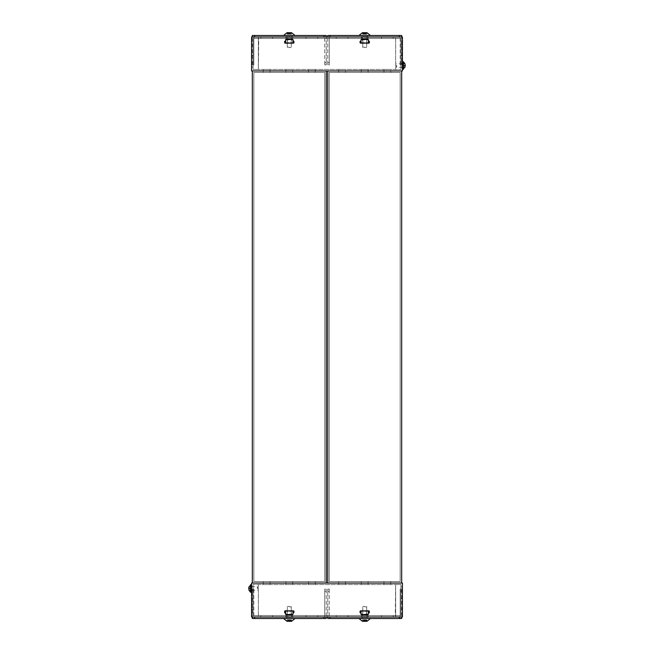 <?xml version="1.0" encoding="UTF-8"?>
<svg xmlns="http://www.w3.org/2000/svg" width="654" height="654" viewBox="0 0 654 654"><rect width="100%" height="100%" fill="white"/><g stroke="black" fill="none" stroke-linecap="round" stroke-linejoin="round"><path stroke-width="0.49" stroke-dasharray="3.27 2.45" d="M286.648 35.488L291.929 35.488L286.648 35.488L291.929 35.488L286.648 35.488L286.648 37L291.929 37L286.648 37L286.648 35.488M323.983 35.488L323.983 37L252.33 37L252.33 62.645L252.33 35.488L326.248 35.488L326.248 62.645L326.248 37L323.983 37L326.248 37M286.648 37L291.929 37L286.648 37M326.248 64.91L326.248 62.645L326.248 64.91L324.736 64.91L326.248 64.91M252.33 37L254.594 37L254.594 35.488M252.33 62.645L252.33 64.91L252.33 62.645L253.842 62.645L253.842 64.91L252.33 64.91L253.842 64.91L253.842 62.645L252.33 62.645M254.594 37L323.983 37M324.736 62.645L326.248 62.645L324.736 62.645L324.736 64.91L324.736 37L324.736 62.645M253.842 37L253.842 62.645L253.842 37M338.69 70.943L345.476 70.943L338.69 70.943L345.476 70.943L345.476 69.43L345.476 70.943L338.69 70.943L338.69 69.43L338.69 70.943L345.476 70.943L338.69 70.943L338.69 72.447L345.476 72.447L345.476 70.943L345.476 72.447L338.69 72.447L338.69 70.943L338.69 72.447L345.476 72.447L338.69 72.447L338.69 70.943L345.476 70.943L338.69 70.943L338.69 69.43L345.476 69.43L338.69 69.43L345.476 69.43L345.476 72.447L345.476 69.43L338.69 69.43L338.69 70.943M315.31 70.943L308.524 70.943L315.31 70.943L315.31 69.43L308.524 69.43L308.524 70.943L315.31 70.943L308.524 70.943L308.524 69.43L308.524 70.943L315.31 70.943L308.524 70.943L308.524 72.447L315.31 72.447L315.31 70.943L315.31 72.447L308.524 72.447L308.524 70.943L308.524 72.447L315.31 72.447L308.524 72.447L308.524 70.943L315.31 70.943L308.524 70.943L308.524 69.43L315.31 69.43L315.31 70.943M270.053 70.943L263.268 70.943L270.053 70.943L270.053 69.43L263.268 69.43L263.268 70.943L270.053 70.943L263.268 70.943L263.268 69.43L263.268 70.943L270.053 70.943L263.268 70.943L263.268 72.447L270.053 72.447L270.053 70.943L270.053 72.447L263.268 72.447L263.268 70.943L263.268 72.447L270.053 72.447L263.268 72.447L263.268 70.943L270.053 70.943L263.268 70.943L263.268 69.43L270.053 69.43L270.053 70.943M285.896 70.943L292.681 70.943L285.896 70.943L285.896 69.43L292.681 69.43L292.681 70.943L285.896 70.943L292.681 70.943L292.681 69.43L292.681 70.943L285.896 70.943L292.681 70.943L292.681 72.447L292.681 70.943L285.896 70.943L285.896 72.447L292.681 72.447L285.896 72.447L285.896 70.943L285.896 72.447L292.681 72.447L285.896 72.447L285.896 70.943L292.681 70.943L292.681 72.447L292.681 69.43L285.896 69.43L285.896 70.943M383.947 70.943L390.732 70.943L383.947 70.943L390.732 70.943L390.732 69.43L390.732 70.943L383.947 70.943L383.947 69.43L383.947 70.943L390.732 70.943L383.947 70.943L383.947 72.447L390.732 72.447L390.732 70.943L390.732 72.447L383.947 72.447L383.947 70.943L383.947 72.447L390.732 72.447L383.947 72.447L383.947 70.943L390.732 70.943L383.947 70.943L383.947 69.43L390.732 69.43L383.947 69.43L390.732 69.43L390.732 72.447L390.732 69.43L383.947 69.43L383.947 70.943M368.104 70.943L361.319 70.943L368.104 70.943L361.319 70.943L361.319 69.43L361.319 70.943L368.104 70.943L368.104 69.43L368.104 70.943L361.319 70.943L368.104 70.943L368.104 72.447L368.104 70.943L361.319 70.943L361.319 72.447L368.104 72.447L361.319 72.447L361.319 70.943L361.319 72.447L368.104 72.447L361.319 72.447L361.319 70.943L368.104 70.943L368.104 69.43L361.319 69.43L368.104 69.43L361.319 69.43L361.319 70.943L361.319 69.43L368.104 69.43L368.104 70.943M402.423 70.943L251.577 70.943L402.423 70.943L251.577 70.943L251.577 37L251.577 70.943L251.577 37L402.423 37L402.423 70.943M251.577 55.476L251.577 44.922L251.577 55.476L251.577 44.922L251.577 55.476L253.082 55.476L253.082 44.922L253.082 55.476L253.082 44.922L253.082 55.476L251.577 55.476M251.577 67.109L251.577 63.904L251.577 67.109L251.577 63.904L251.577 67.109L253.082 67.109L253.082 63.904L253.082 67.109L253.082 63.904L253.082 67.109L251.577 67.109M395.637 38.504L253.082 38.504L258.363 38.504L258.363 69.43L400.918 69.43L253.082 69.43L258.363 69.43L258.363 38.512L258.363 69.43L253.082 69.43L253.082 38.504L253.082 69.43L395.637 69.43L395.637 38.512L395.637 69.43L258.363 69.43L258.363 37L395.637 37L258.363 37L258.363 38.512L395.637 38.512L395.637 69.43L400.918 69.43L400.918 38.504L400.918 69.43L395.637 69.43L395.637 37L258.363 37L395.637 37L395.261 38.512L400.918 38.504L253.082 38.504L395.637 38.504L395.637 69.43L395.637 38.512L258.739 38.504L258.363 69.43L258.363 37L258.739 38.512L395.637 38.512M402.423 44.922L402.423 55.476L402.423 44.922L402.423 55.476L402.423 44.922L400.918 44.922L400.918 55.476L400.918 44.922L400.918 55.476L400.918 44.922L402.423 44.922M402.423 63.904L402.423 67.109L402.423 63.904L402.423 67.109L402.423 63.904L400.918 63.904L400.918 67.109L400.918 63.904L400.918 67.109L400.918 63.904L402.423 63.904M311.917 38.504L306.072 38.504L311.917 38.504M285.896 38.504L292.681 38.504L285.896 38.504L285.896 43.033L285.144 43.033L292.681 43.033L285.896 43.409L285.896 38.888L285.896 43.409L285.144 43.409L292.681 43.409L293.433 43.033L292.681 42.657L292.681 43.409L293.433 43.409L285.896 43.409L285.896 39.265L292.681 39.265L292.681 37L285.896 37L292.681 37L292.681 42.657L292.681 39.265L285.896 39.265L285.896 37L285.896 38.888L292.681 38.504L292.681 36.624L292.681 37.376L292.681 36.624L285.896 36.624L285.896 39.265L292.681 39.265L285.896 39.265L285.896 43.409L284.76 42.657L292.681 43.409L292.681 42.657L292.681 43.409L285.896 43.033L285.896 38.888L292.681 38.888L292.681 42.657L292.681 38.504L285.896 38.888L292.681 38.888L285.896 38.888L285.896 43.409L285.144 43.409A0.752 0.752 0 0 1 284.384 42.657A0.752 0.752 0 0 0 285.144 43.409A0.752 0.752 0 0 1 284.384 42.657A0.752 0.752 0 0 0 285.144 43.409L292.681 43.409L293.818 42.657L292.681 42.657L292.681 43.409L293.433 43.409A0.752 0.752 0 0 0 294.194 42.657A0.752 0.752 0 0 1 293.433 43.409A0.752 0.752 0 0 0 294.194 42.657A0.752 0.752 0 0 1 293.433 43.409L285.896 43.409L285.896 39.265L292.681 39.265L292.681 38.504L285.896 38.504L285.896 37L292.681 36.624L285.896 36.624L292.681 37L292.681 42.657L292.681 39.265L285.896 39.265L285.896 38.504L292.681 38.504L292.681 37L285.896 37L292.681 37L285.896 37L285.896 38.504L292.681 38.504L292.681 43.409L292.681 38.504L285.896 38.504L292.681 38.504L285.896 38.504L292.681 38.504L285.896 38.504L285.896 36.624L292.681 36.624L292.681 37.376L292.681 36.624L285.896 36.624L292.681 36.624L285.896 36.624L285.896 37.376L292.681 37.376L292.681 38.504L285.896 38.504M266.66 38.504L272.505 38.504L266.66 38.504M342.083 38.504L347.928 38.504L342.083 38.504M368.104 38.504L361.319 38.504L368.104 38.504L368.104 37L361.319 37L368.104 37L368.104 39.265L368.104 36.624L368.104 37.376L368.104 36.624L361.319 36.624L361.319 43.033L360.567 43.033L368.104 43.033L361.319 43.409L361.319 38.888L361.319 43.409L360.567 43.409L368.104 43.409L368.856 43.033L368.104 42.657L368.104 43.409L368.856 43.409L361.319 43.409L361.319 39.265L368.104 39.265L368.104 42.657L368.104 39.265L361.319 39.265L361.319 36.624L361.319 38.888L368.104 38.504L368.104 43.409L368.104 38.504L361.319 38.504L361.319 37L361.319 39.265L368.104 39.265L361.319 39.265L361.319 43.409L360.567 43.033L368.104 43.409L361.319 43.409L361.319 38.888L368.104 38.888L361.319 38.888L368.104 38.888L361.319 38.888L361.319 43.409L360.567 43.409A0.752 0.752 0 0 1 359.806 42.657A0.752 0.752 0 0 0 360.567 43.409A0.752 0.752 0 0 1 359.806 42.657A0.752 0.752 0 0 0 360.567 43.409L368.104 43.409L369.24 42.657L368.104 42.657L368.104 43.409L368.856 43.409A0.752 0.752 0 0 0 369.616 42.657A0.752 0.752 0 0 1 368.856 43.409A0.752 0.752 0 0 0 369.616 42.657A0.752 0.752 0 0 1 368.856 43.409L361.319 43.409L361.319 39.265L368.104 39.265L368.104 42.657L368.104 39.265L361.319 39.265L361.319 37L368.104 36.624L361.319 36.624L368.104 37L368.104 38.504L368.104 37L361.319 37L368.104 37L361.319 37L361.319 38.888L368.104 38.504L368.104 43.409L368.104 38.504L361.319 38.504L368.104 38.504L361.319 38.504L368.104 38.504L361.319 38.504L368.104 38.504L361.319 38.504L361.319 36.624L368.104 36.624L368.104 37.376L368.104 36.624L361.319 36.624L368.104 36.624L361.319 36.624L361.319 37.376L368.104 37.376L368.104 38.504L368.104 37L361.319 37L368.104 37L368.104 38.504M387.34 38.504L393.185 38.504L387.34 38.504M311.917 37L306.072 37L311.917 37M266.66 37L272.505 37L266.66 37M342.083 37L347.928 37L342.083 37M387.34 37L393.185 37L387.34 37M364.711 36.845L366.976 36.845L364.711 36.845M364.711 47.178L362.447 47.178L364.711 47.178M364.711 35.488C357.035 35.488 372.265 35.488 364.711 35.488L369.992 35.488L364.711 35.488C357.035 35.488 372.265 35.488 364.711 35.488L369.992 35.488L364.711 35.488M364.711 47.562L366.6 47.562L364.711 47.562M359.43 35.488L369.992 35.488M362.635 32.7L366.976 32.7L362.594 32.7L362.594 34.212L363.272 34.212L362.594 34.212L362.594 32.7L366.878 32.7M364.523 32.7L364.523 34.212L364.523 32.7L364.523 34.212L363.461 34.212L363.461 32.7L363.461 34.212L363.461 32.7L362.782 32.7L364.025 32.7L363.461 32.7L363.461 34.212L363.461 32.7L363.272 34.212L364.523 34.212L364.523 32.7L363.272 32.7L364.899 32.7L364.899 34.212L366.15 34.212L365.962 32.7L365.962 34.212L365.962 32.7L366.829 32.7L365.398 32.7L365.962 32.7L365.962 34.212L365.962 32.7L365.962 34.212L366.641 34.212L365.962 34.212L365.962 32.7L365.962 34.212L364.025 34.212L364.899 34.212L364.899 32.7M366.641 34.212L366.15 34.212L366.829 34.212L366.829 32.7L366.641 34.212M289.289 36.845L291.553 36.845L289.289 36.845M289.289 47.178L287.024 47.178L289.289 47.178M289.289 35.488C281.604 35.488 296.842 35.488 289.289 35.488L294.57 35.488L289.289 35.488C281.604 35.488 296.842 35.488 289.289 35.488L294.57 35.488L289.289 35.488M289.289 47.562L291.177 47.562L289.289 47.562M284.008 35.488L294.57 35.488M287.359 32.7L287.359 34.212L287.359 32.7L287.359 34.212L288.602 34.212L287.171 34.212L287.85 34.212L287.171 34.212L287.359 32.7L289.101 32.7L287.171 32.7L291.455 32.7M289.975 32.7L290.728 32.7L290.539 34.212L290.539 32.7L291.406 32.7L289.975 32.7L289.975 34.212L289.477 34.212L290.539 34.212L290.539 32.7L290.539 34.212L290.539 32.7L290.539 34.212L291.218 34.212L290.539 34.212L290.539 32.7L290.539 34.212L289.101 34.212L290.539 34.212L289.975 34.212L289.975 32.7M289.101 32.7L289.101 34.212L289.101 32.7L289.101 34.212L288.038 34.212L287.85 32.7L288.602 32.7L288.038 32.7L288.038 34.212L288.038 32.7L288.038 34.212L289.101 34.212L289.101 32.7L288.602 32.7L289.477 32.7L289.477 34.212L288.602 34.212L289.477 34.212L289.477 32.7M291.218 34.212L290.728 34.212L291.406 34.212L291.406 32.7L291.218 34.212M291.929 43.033L286.648 43.409L291.929 43.033M284.76 41.145L284.384 42.657L284.76 41.145L285.144 43.033L284.76 41.145L284.384 42.657A0.752 0.752 0 0 0 285.144 43.409A0.752 0.752 0 0 1 284.384 42.657A0.752 0.752 0 0 0 285.144 43.409A0.752 0.752 0 0 1 284.384 42.657L284.76 41.145M293.818 41.145L294.194 42.657L293.818 41.145L293.433 43.033L293.818 41.145L294.194 42.657A0.752 0.752 0 0 1 293.433 43.409A0.752 0.752 0 0 0 294.194 42.657A0.752 0.752 0 0 1 293.433 43.409A0.752 0.752 0 0 0 294.194 42.657L293.818 41.145M285.782 43.017L293.245 43.017L285.782 43.017L285.708 39.812L285.782 43.017M291.144 43.017L287.433 43.017L291.144 43.017L291.144 39.624L287.433 39.624L291.144 39.624L287.433 39.624L291.144 39.624L291.144 43.017L287.433 43.017L291.144 43.017M285.144 42.829L285.332 39.624L285.782 39.624L285.144 39.812L285.144 42.829L285.708 42.829L285.782 39.624L293.245 39.624L285.782 39.624L285.708 42.829L285.144 42.829L292.796 43.017L293.245 43.017L292.796 43.017L292.796 39.624L293.245 43.017L293.433 39.812L293.245 43.017L293.245 39.624L293.433 42.829L285.144 42.829M367.352 43.033L362.071 43.409L367.352 43.033M360.182 41.145L359.806 42.657L360.182 41.145L360.567 43.033L360.182 41.145L359.806 42.657A0.752 0.752 0 0 0 360.567 43.409A0.752 0.752 0 0 1 359.806 42.657A0.752 0.752 0 0 0 360.567 43.409A0.752 0.752 0 0 1 359.806 42.657L360.182 41.145M369.24 41.145L369.616 42.657L369.24 41.145L368.856 43.033L369.24 41.145L369.616 42.657A0.752 0.752 0 0 1 368.856 43.409A0.752 0.752 0 0 0 369.616 42.657A0.752 0.752 0 0 1 368.856 43.409A0.752 0.752 0 0 0 369.616 42.657L369.24 41.145M361.204 43.017L368.668 43.017L361.204 43.017L361.131 39.812L361.204 43.017M366.567 43.017L362.856 43.017L366.567 43.017L366.567 39.624L362.856 39.624L366.567 39.624L362.856 39.624L366.567 39.624L366.567 43.017L362.856 43.017L366.567 43.017M360.567 42.829L360.755 39.624L361.204 39.624L360.567 39.812L360.567 42.829L361.131 42.829L361.204 39.624L368.668 39.624L361.204 39.624L361.131 42.829L360.567 42.829L368.668 43.017L368.218 43.017L368.218 39.624L368.668 43.017L368.856 39.812L368.668 43.017L368.668 39.624L368.856 42.829L360.567 42.829M402.423 65.506L402.423 69.283L402.423 65.506M396.676 65.506L396.676 67.395L396.676 65.506M396.389 65.506L396.389 67.109L396.389 65.506M403.404 61.738L403.404 69.283M405.243 65.065L405.243 65.956L402.725 65.506L405.243 65.065M404.924 63.691L402.725 64.076L404.924 63.732L402.725 64.076L402.725 65.506L404.924 65.122L402.725 65.506L402.725 66.945L404.924 67.329M404.924 65.899L402.725 65.506L404.924 65.899L402.725 65.506L404.924 65.122M362.071 35.488L367.352 35.488L362.071 35.488L367.352 35.488L362.071 35.488L362.071 37L367.352 37L362.071 37L362.071 35.488M399.406 35.488L399.406 37L327.752 37L327.752 62.645L327.752 35.488L401.67 35.488L401.67 62.645L401.67 37L399.406 37L401.67 37M362.071 37L367.352 37L362.071 37M401.67 64.91L401.67 62.645L401.67 64.91L400.158 64.91L401.67 64.91M327.752 37L330.017 37L330.017 35.488M327.752 62.645L327.752 64.91L327.752 62.645L329.264 62.645L329.264 64.91L327.752 64.91L329.264 64.91L329.264 62.645L327.752 62.645M330.017 37L399.406 37M400.158 62.645L401.67 62.645L400.158 62.645L400.158 64.91L400.158 37L400.158 62.645M329.264 37L329.264 62.645L329.264 37M308.524 69.43L315.31 69.43L308.524 69.43M263.268 69.43L270.053 69.43L263.268 69.43M292.681 69.43L285.896 69.43L292.681 69.43M251.577 37L402.423 37L251.577 37M292.681 37L285.896 37.376L292.681 37L292.681 38.504L292.681 36.624L285.896 37L292.681 37M400.918 55.476L402.423 55.476L400.918 55.476M400.918 67.109L402.423 67.109L400.918 67.109M253.082 44.922L251.577 44.922L253.082 44.922M253.082 63.904L251.577 63.904L253.082 63.904M400.918 69.43L400.918 38.504L400.918 69.43M253.082 69.43L253.082 38.504L253.082 69.43M367.352 43.409L362.071 43.409L367.352 43.409M361.319 36.624L368.104 37L361.319 36.624M359.806 42.657L359.806 41.145L359.806 42.657M369.616 42.657L369.616 41.145L369.616 42.657M361.319 39.265L368.104 39.265L361.319 39.265M368.104 38.888L361.319 38.888L368.104 38.888M368.218 39.624L360.755 39.624L368.218 39.624M361.131 39.812L368.856 39.812L361.131 39.812M291.929 43.409L286.648 43.409L291.929 43.409M285.896 36.624L292.681 36.624L285.896 36.624M284.384 42.657L284.384 41.145L284.384 42.657M294.194 42.657L294.194 41.145L294.194 42.657M285.896 39.265L292.681 39.265L285.896 39.265M292.681 38.888L285.896 38.888L292.681 38.888M292.796 39.624L285.332 39.624L292.796 39.624M285.708 39.812L293.433 39.812L285.708 39.812M366.15 32.7L366.15 34.212L366.15 32.7L366.15 34.212L366.15 32.7L366.641 32.7M363.272 34.212L362.782 34.212L363.272 34.212L363.272 32.7L363.272 34.212M365.398 34.212L365.962 34.212L365.398 34.212L365.398 32.7L365.398 34.212M363.461 32.7L363.461 34.212L363.461 32.7M290.728 32.7L290.728 34.212L290.728 32.7L290.728 34.212L290.728 32.7L291.218 32.7M287.85 34.212L287.85 32.7L287.85 34.212M288.038 32.7L288.038 34.212L288.038 32.7M326.248 583.057L326.248 70.943L252.33 70.943L252.33 583.057L326.248 583.057L326.248 70.943L252.33 70.943L252.33 583.057L326.248 583.057L252.33 583.057L252.33 70.943L326.248 70.943L326.248 583.057M292.681 583.057L285.896 583.057L292.681 583.057L292.681 581.553L285.896 581.553L285.896 583.057L285.896 581.553L292.681 581.553L292.681 583.057L292.681 581.553L285.896 581.553L292.681 581.553L292.681 583.057L285.896 583.057L292.681 583.057L285.896 583.057L285.896 581.553L285.896 583.057L292.681 583.057L292.681 584.57L292.681 583.057L285.896 583.057L292.681 583.057L292.681 584.57L285.896 584.57L285.896 583.057L285.896 584.57L285.896 583.057L285.896 584.57L292.681 584.57L292.681 583.057M315.31 583.057L308.524 583.057L315.31 583.057L315.31 581.553L308.524 581.553L308.524 583.057L308.524 581.553L315.31 581.553L315.31 583.057L315.31 581.553L308.524 581.553L315.31 581.553L315.31 583.057L308.524 583.057L315.31 583.057L308.524 583.057L308.524 581.553L308.524 583.057L315.31 583.057L308.524 583.057L308.524 584.57L308.524 583.057L315.31 583.057L315.31 584.57L315.31 583.057L315.31 584.57L308.524 584.57L315.31 584.57L308.524 584.57L308.524 583.057L308.524 584.57L315.31 584.57L315.31 583.057M270.053 583.057L263.268 583.057L270.053 583.057L270.053 581.553L263.268 581.553L263.268 583.057L263.268 581.553L270.053 581.553L270.053 583.057L270.053 581.553L263.268 581.553L270.053 581.553L270.053 583.057L263.268 583.057L270.053 583.057L263.268 583.057L263.268 581.553L263.268 583.057L270.053 583.057L263.268 583.057L263.268 584.57L263.268 583.057L270.053 583.057L270.053 584.57L270.053 583.057L270.053 584.57L263.268 584.57L270.053 584.57L263.268 584.57L263.268 583.057L263.268 584.57L270.053 584.57L270.053 583.057M253.842 581.553L324.736 581.553L324.736 72.447L253.842 72.447L253.842 581.553L253.842 72.447L324.736 72.447L324.736 581.553L253.842 581.553L253.842 72.447L324.736 72.447L324.736 581.553L253.842 581.553L324.736 581.553L324.736 72.447L253.842 72.447L253.842 581.553M401.67 583.057L401.67 70.943L327.752 70.943L327.752 583.057L401.67 583.057L401.67 70.943L327.752 70.943L327.752 583.057L401.67 583.057L327.752 583.057L327.752 70.943L401.67 70.943L401.67 583.057M368.104 583.057L361.319 583.057L368.104 583.057L368.104 581.553L361.319 581.553L361.319 583.057L361.319 581.553L368.104 581.553L368.104 583.057L368.104 581.553L361.319 581.553L368.104 581.553L368.104 583.057L361.319 583.057L368.104 583.057L361.319 583.057L361.319 581.553L361.319 583.057L368.104 583.057L368.104 584.57L361.319 584.57L361.319 583.057L368.104 583.057L361.319 583.057L361.319 584.57L361.319 583.057L361.319 584.57L368.104 584.57L368.104 583.057M390.732 583.057L383.947 583.057L390.732 583.057L390.732 581.553L383.947 581.553L383.947 583.057L383.947 581.553L390.732 581.553L390.732 583.057L390.732 581.553L383.947 581.553L390.732 581.553L390.732 583.057L383.947 583.057L390.732 583.057L383.947 583.057L383.947 581.553L383.947 583.057L390.732 583.057L383.947 583.057L383.947 584.57L390.732 584.57L390.732 583.057L390.732 584.57L390.732 583.057L383.947 583.057L383.947 584.57L383.947 583.057L383.947 584.57L390.732 584.57L383.947 584.57L390.732 584.57L390.732 583.057M345.476 583.057L338.69 583.057L345.476 583.057L345.476 581.553L338.69 581.553L338.69 583.057L338.69 581.553L345.476 581.553L345.476 583.057L345.476 581.553L338.69 581.553L345.476 581.553L345.476 583.057L338.69 583.057L345.476 583.057L338.69 583.057L338.69 581.553L338.69 583.057L345.476 583.057L338.69 583.057L338.69 584.57L345.476 584.57L345.476 583.057L345.476 584.57L345.476 583.057L338.69 583.057L338.69 584.57L338.69 583.057L338.69 584.57L345.476 584.57L338.69 584.57L345.476 584.57L345.476 583.057M329.264 581.553L400.158 581.553L400.158 72.447L329.264 72.447L329.264 581.553L329.264 72.447L400.158 72.447L400.158 581.553L329.264 581.553L329.264 72.447L400.158 72.447L400.158 581.553L329.264 581.553L400.158 581.553L400.158 72.447L329.264 72.447L329.264 581.553M367.352 618.512L362.071 618.512L367.352 618.512L362.071 618.512L367.352 618.512L367.352 617L362.071 617L367.352 617L367.352 618.512M330.017 618.512L330.017 617L401.67 617L401.67 591.355L401.67 618.512L327.752 618.512L327.752 591.355L327.752 617L330.017 617L327.752 617M367.352 617L362.071 617L367.352 617M327.752 589.091L327.752 591.355L327.752 589.091L329.264 589.091L327.752 589.091M401.67 617L399.406 617L399.406 618.512M401.67 591.355L401.67 589.091L401.67 591.355L400.158 591.355L400.158 589.091L401.67 589.091L400.158 589.091L400.158 591.355L401.67 591.355M399.406 617L330.017 617M329.264 591.355L327.752 591.355L329.264 591.355L329.264 589.091L329.264 617L329.264 591.355M400.158 617L400.158 591.355L400.158 617M251.577 583.057L402.423 583.057L251.577 583.057L402.423 583.057L402.423 617L402.423 583.057L402.423 617L251.577 617L251.577 583.057M402.423 598.524L402.423 609.078L402.423 598.524L402.423 609.078L402.423 598.524L400.918 598.524L400.918 609.078L400.918 598.524L400.918 609.078L400.918 598.524L402.423 598.524M402.423 586.891L402.423 590.096L402.423 586.891L402.423 590.096L402.423 586.891L400.918 586.891L400.918 590.096L400.918 586.891L400.918 590.096L400.918 586.891L402.423 586.891M258.363 615.496L400.918 615.496L395.637 615.496L395.637 584.57L253.082 584.57L400.918 584.57L395.637 584.57L395.637 615.488L395.637 584.57L400.918 584.57L400.918 615.496L400.918 584.57L258.363 584.57L258.363 615.488L258.363 584.57L395.637 584.57L395.637 617L258.363 617L395.637 617L395.637 615.488L258.363 615.488L258.363 584.57L253.082 584.57L253.082 615.496L253.082 584.57L258.363 584.57L258.363 617L395.637 617L258.363 617L258.739 615.488L253.082 615.496L400.918 615.496L258.363 615.496L258.363 584.57L258.363 615.488L395.261 615.496L395.637 584.57L395.637 617L395.261 615.488L258.363 615.488M251.577 609.078L251.577 598.524L251.577 609.078L251.577 598.524L251.577 609.078L253.082 609.078L253.082 598.524L253.082 609.078L253.082 598.524L253.082 609.078L251.577 609.078M251.577 590.096L251.577 586.891L251.577 590.096L251.577 586.891L251.577 590.096L253.082 590.096L253.082 586.891L253.082 590.096L253.082 586.891L253.082 590.096L251.577 590.096M342.083 615.496L347.928 615.496L342.083 615.496M368.104 615.496L361.319 615.496L368.104 615.496L368.104 610.967L368.856 610.967L361.319 610.967L368.104 610.591L368.104 615.112L368.104 610.591L368.856 610.591L361.319 610.591L360.567 610.967L361.319 611.343L361.319 610.591L360.567 610.591L368.104 610.591L368.104 614.735L361.319 614.735L361.319 617L368.104 617L361.319 617L361.319 611.343L361.319 614.735L368.104 614.735L368.104 617L368.104 615.112L361.319 615.496L361.319 617.376L361.319 616.624L361.319 617.376L368.104 617.376L368.104 614.735L361.319 614.735L368.104 614.735L368.104 610.591L369.24 611.343L361.319 610.591L361.319 611.343L361.319 610.591L368.104 610.967L368.104 615.112L361.319 615.112L361.319 611.343L361.319 615.496L368.104 615.112L361.319 615.112L368.104 615.112L368.104 610.591L368.856 610.591A0.752 0.752 0 0 1 369.616 611.343A0.752 0.752 0 0 0 368.856 610.591A0.752 0.752 0 0 1 369.616 611.343A0.752 0.752 0 0 0 368.856 610.591L361.319 610.591L360.182 611.343L361.319 611.343L361.319 610.591L360.567 610.591A0.752 0.752 0 0 0 359.806 611.343A0.752 0.752 0 0 1 360.567 610.591A0.752 0.752 0 0 0 359.806 611.343A0.752 0.752 0 0 1 360.567 610.591L368.104 610.591L368.104 614.735L361.319 614.735L361.319 615.496L368.104 615.496L368.104 617L361.319 617.376L368.104 617.376L361.319 617L361.319 611.343L361.319 614.735L368.104 614.735L368.104 615.496L361.319 615.496L361.319 617L368.104 617L361.319 617L368.104 617L368.104 615.496L361.319 615.496L361.319 610.591L361.319 615.496L368.104 615.496L361.319 615.496L368.104 615.496L361.319 615.496L368.104 615.496L368.104 617.376L361.319 617.376L361.319 616.624L361.319 617.376L368.104 617.376L361.319 617.376L368.104 617.376L368.104 616.624L361.319 616.624L361.319 615.496L368.104 615.496M387.34 615.496L381.495 615.496L387.34 615.496M311.917 615.496L306.072 615.496L311.917 615.496M285.896 615.496L292.681 615.496L285.896 615.496L285.896 617L292.681 617L285.896 617L285.896 614.735L285.896 617.376L285.896 616.624L285.896 617.376L292.681 617.376L292.681 610.967L293.433 610.967L285.896 610.967L292.681 610.591L292.681 615.112L292.681 610.591L293.433 610.591L285.896 610.591L285.144 610.967L285.896 611.343L285.896 610.591L285.144 610.591L292.681 610.591L292.681 614.735L285.896 614.735L285.896 611.343L285.896 614.735L292.681 614.735L292.681 617.376L292.681 615.112L285.896 615.496L285.896 610.591L285.896 615.496L292.681 615.496L292.681 617L292.681 614.735L285.896 614.735L292.681 614.735L292.681 610.591L293.433 610.967L285.896 610.591L292.681 610.591L292.681 615.112L285.896 615.112L292.681 615.112L285.896 615.112L292.681 615.112L292.681 610.591L293.433 610.591A0.752 0.752 0 0 1 294.194 611.343A0.752 0.752 0 0 0 293.433 610.591A0.752 0.752 0 0 1 294.194 611.343A0.752 0.752 0 0 0 293.433 610.591L285.896 610.591L284.76 611.343L285.896 611.343L285.896 610.591L285.144 610.591A0.752 0.752 0 0 0 284.384 611.343A0.752 0.752 0 0 1 285.144 610.591A0.752 0.752 0 0 0 284.384 611.343A0.752 0.752 0 0 1 285.144 610.591L292.681 610.591L292.681 614.735L285.896 614.735L285.896 611.343L285.896 614.735L292.681 614.735L292.681 617L285.896 617.376L292.681 617.376L285.896 617L285.896 615.496L285.896 617L292.681 617L285.896 617L292.681 617L292.681 615.112L285.896 615.496L285.896 610.591L285.896 615.496L292.681 615.496L285.896 615.496L292.681 615.496L285.896 615.496L292.681 615.496L285.896 615.496L292.681 615.496L292.681 617.376L285.896 617.376L285.896 616.624L285.896 617.376L292.681 617.376L285.896 617.376L292.681 617.376L292.681 616.624L285.896 616.624L285.896 615.496L285.896 617L292.681 617L285.896 617L285.896 615.496M266.66 615.496L260.815 615.496L266.66 615.496M342.083 617L347.928 617L342.083 617M387.34 617L381.495 617L387.34 617M311.917 617L306.072 617L311.917 617M266.66 617L260.815 617L266.66 617M289.289 617.155L287.024 617.155L289.289 617.155M289.289 606.822L291.553 606.822L289.289 606.822M289.289 618.512C296.965 618.512 281.735 618.512 289.289 618.512L284.008 618.512L289.289 618.512C296.965 618.512 281.735 618.512 289.289 618.512L284.008 618.512L289.289 618.512M289.289 606.438L287.4 606.438L289.289 606.438M294.57 618.512L284.008 618.512M291.365 621.3L287.024 621.3L291.406 621.3L291.406 619.788L290.728 619.788L291.406 619.788L291.406 621.3L287.122 621.3M289.477 621.3L290.728 621.3L289.101 621.3L289.477 619.788L288.602 619.788L289.975 619.788L287.85 619.788L288.038 621.3L288.038 619.788L288.038 621.3L287.171 621.3L288.602 621.3L288.038 621.3L288.038 619.788L288.038 621.3L288.038 619.788L287.359 619.788L288.038 619.788L288.038 621.3L288.038 619.788L290.728 619.788L289.477 619.788L289.477 621.3M287.359 619.788L287.85 619.788L287.171 619.788L287.171 621.3L287.359 619.788M290.539 619.788L290.539 621.3L290.728 619.788L289.975 619.788L290.539 619.788L290.728 621.3L289.975 621.3L290.539 621.3L290.539 619.788M364.711 617.155L362.447 617.155L364.711 617.155M364.711 606.822L366.976 606.822L364.711 606.822M364.711 618.512C372.396 618.512 357.158 618.512 364.711 618.512L359.43 618.512L364.711 618.512C372.396 618.512 357.158 618.512 364.711 618.512L359.43 618.512L364.711 618.512M364.711 606.438L362.823 606.438L364.711 606.438M369.992 618.512L359.43 618.512M366.829 621.3L366.829 619.788L366.15 619.788L366.829 619.788L366.829 621.3L362.545 621.3M364.899 621.3L364.899 619.788L364.899 621.3L364.899 619.788L365.962 619.788L365.962 621.3L365.962 619.788L365.962 621.3L366.641 621.3L365.398 621.3L365.962 621.3L365.962 619.788L365.962 621.3L366.15 619.788L364.899 619.788L364.899 621.3L366.15 621.3L364.523 621.3L364.523 619.788L363.272 619.788L363.461 621.3L363.461 619.788L363.461 621.3L362.594 621.3L364.025 621.3L363.461 621.3L363.461 619.788L363.461 621.3L363.461 619.788L362.782 619.788L363.461 619.788L363.461 621.3L363.461 619.788L365.398 619.788L364.523 619.788L364.523 621.3M362.782 619.788L363.272 619.788L362.594 619.788L362.594 621.3L362.782 619.788M362.071 610.967L367.352 610.591L362.071 610.967M369.24 612.855L369.616 611.343L369.24 612.855L368.856 610.967L369.24 612.855L369.616 611.343A0.752 0.752 0 0 0 368.856 610.591A0.752 0.752 0 0 1 369.616 611.343A0.752 0.752 0 0 0 368.856 610.591A0.752 0.752 0 0 1 369.616 611.343L369.24 612.855M360.182 612.855L359.806 611.343L360.182 612.855L360.567 610.967L360.182 612.855L359.806 611.343A0.752 0.752 0 0 1 360.567 610.591A0.752 0.752 0 0 0 359.806 611.343A0.752 0.752 0 0 1 360.567 610.591A0.752 0.752 0 0 0 359.806 611.343L360.182 612.855M368.218 610.983L360.755 610.983L368.218 610.983L368.292 614.188L368.218 610.983M362.856 610.983L366.567 610.983L362.856 610.983L362.856 614.376L366.567 614.376L362.856 614.376L366.567 614.376L362.856 614.376L362.856 610.983L366.567 610.983L362.856 610.983M368.856 611.171L368.668 614.376L368.218 614.376L368.856 614.188L368.856 611.171L368.292 611.171L368.218 614.376L360.755 614.376L368.218 614.376L368.292 611.171L368.856 611.171L361.204 610.983L360.755 610.983L361.204 610.983L361.204 614.376L360.755 610.983L360.567 614.188L360.755 610.983L360.755 614.376L360.567 611.171L368.856 611.171M286.648 610.967L291.929 610.591L286.648 610.967M293.818 612.855L294.194 611.343L293.818 612.855L293.433 610.967L293.818 612.855L294.194 611.343A0.752 0.752 0 0 0 293.433 610.591A0.752 0.752 0 0 1 294.194 611.343A0.752 0.752 0 0 0 293.433 610.591A0.752 0.752 0 0 1 294.194 611.343L293.818 612.855M284.76 612.855L284.384 611.343L284.76 612.855L285.144 610.967L284.76 612.855L284.384 611.343A0.752 0.752 0 0 1 285.144 610.591A0.752 0.752 0 0 0 284.384 611.343A0.752 0.752 0 0 1 285.144 610.591A0.752 0.752 0 0 0 284.384 611.343L284.76 612.855M292.796 610.983L285.332 610.983L292.796 610.983L292.869 614.188L292.796 610.983M287.433 610.983L291.144 610.983L287.433 610.983L287.433 614.376L291.144 614.376L287.433 614.376L291.144 614.376L287.433 614.376L287.433 610.983L291.144 610.983L287.433 610.983M293.433 611.171L293.245 614.376L292.796 614.376L293.433 614.188L293.433 611.171L292.869 611.171L292.796 614.376L285.332 614.376L292.796 614.376L292.869 611.171L293.433 611.171L285.332 610.983L285.782 610.983L285.782 614.376L285.332 610.983L285.144 614.188L285.332 610.983L285.332 614.376L285.144 611.171L293.433 611.171M251.577 588.494L251.577 584.717L251.577 588.494M257.324 588.494L257.324 586.605L257.324 588.494M257.611 588.494L257.611 586.891L257.611 588.494M250.596 592.262L250.596 584.717M248.757 588.935L248.757 588.044L251.275 588.494L248.757 588.935M249.076 590.309L251.275 589.924L249.076 590.268L251.275 589.924L251.275 588.494L249.076 588.878L251.275 588.494L251.275 587.055L249.076 586.671M249.076 588.101L251.275 588.494L249.076 588.101L251.275 588.494L249.076 588.878M291.929 618.512L286.648 618.512L291.929 618.512L286.648 618.512L291.929 618.512L291.929 617L286.648 617L291.929 617L291.929 618.512M254.594 618.512L254.594 617L326.248 617L326.248 591.355L326.248 618.512L252.33 618.512L252.33 591.355L252.33 617L254.594 617L252.33 617M291.929 617L286.648 617L291.929 617M252.33 589.091L252.33 591.355L252.33 589.091L253.842 589.091L252.33 589.091M326.248 617L323.983 617L323.983 618.512M326.248 591.355L326.248 589.091L326.248 591.355L324.736 591.355L324.736 589.091L326.248 589.091L324.736 589.091L324.736 591.355L326.248 591.355M323.983 617L254.594 617M253.842 591.355L252.33 591.355L253.842 591.355L253.842 589.091L253.842 617L253.842 591.355M324.736 617L324.736 591.355L324.736 617M285.896 584.57L292.681 584.57L285.896 584.57M361.319 584.57L368.104 584.57L361.319 584.57M402.423 617L251.577 617L402.423 617M361.319 617L368.104 616.624L361.319 617L361.319 615.496L361.319 617.376L368.104 617L361.319 617M253.082 598.524L251.577 598.524L253.082 598.524M253.082 586.891L251.577 586.891L253.082 586.891M400.918 609.078L402.423 609.078L400.918 609.078M400.918 590.096L402.423 590.096L400.918 590.096M253.082 584.57L253.082 615.496L253.082 584.57M400.918 584.57L400.918 615.496L400.918 584.57M286.648 610.591L291.929 610.591L286.648 610.591M292.681 617.376L285.896 617L292.681 617.376M294.194 611.343L294.194 612.855L294.194 611.343M284.384 611.343L284.384 612.855L284.384 611.343M292.681 614.735L285.896 614.735L292.681 614.735M285.896 615.112L292.681 615.112L285.896 615.112M285.782 614.376L293.245 614.376L285.782 614.376M292.869 614.188L285.144 614.188L292.869 614.188M362.071 610.591L367.352 610.591L362.071 610.591M368.104 617.376L361.319 617.376L368.104 617.376M369.616 611.343L369.616 612.855L369.616 611.343M359.806 611.343L359.806 612.855L359.806 611.343M368.104 614.735L361.319 614.735L368.104 614.735M361.319 615.112L368.104 615.112L361.319 615.112M361.204 614.376L368.668 614.376L361.204 614.376M368.292 614.188L360.567 614.188L368.292 614.188M287.85 621.3L287.85 619.788L287.85 621.3L287.85 619.788L287.85 621.3L287.359 621.3M291.218 621.3L290.728 621.3L291.218 621.3L291.218 619.788L290.728 619.788L291.218 619.788L291.218 621.3M288.602 619.788L288.038 619.788L288.602 619.788L288.602 621.3L288.602 619.788M366.641 621.3L366.641 619.788L366.641 621.3L366.641 619.788L366.15 619.788L366.641 619.788L366.641 621.3L362.447 621.3L366.788 621.3M363.272 621.3L363.272 619.788L363.272 621.3L363.272 619.788L363.272 621.3L362.782 621.3M366.15 619.788L366.15 621.3L366.15 619.788M364.025 619.788L363.461 619.788L364.025 619.788L364.025 621.3L364.025 619.788M365.962 621.3L365.962 619.788L365.962 621.3M364.025 32.7L364.025 34.212L364.025 32.7M362.782 32.7L362.782 34.212L362.782 32.7M288.602 32.7L288.602 34.212L288.602 32.7M285.896 42.657L292.681 42.657L285.896 42.657M285.896 39.641L292.681 39.641L285.896 39.641M361.319 42.657L368.104 42.657L361.319 42.657M361.319 39.641L368.104 39.641L361.319 39.641M361.131 42.829L368.856 42.829L361.131 42.829M368.856 39.812L368.292 39.812L368.856 39.812M285.708 42.829L293.433 42.829L285.708 42.829M293.433 39.812L292.869 39.812L293.433 39.812M289.101 619.788L289.101 621.3L289.101 619.788M289.975 621.3L289.975 619.788L289.975 621.3M290.728 621.3L290.728 619.788L290.728 621.3M365.398 621.3L365.398 619.788L365.398 621.3M368.104 611.343L361.319 611.343L368.104 611.343M368.104 614.359L361.319 614.359L368.104 614.359M292.681 611.343L285.896 611.343L292.681 611.343M292.681 614.359L285.896 614.359L292.681 614.359M292.869 611.171L285.144 611.171L292.869 611.171M285.144 614.188L285.708 614.188L285.144 614.188M368.292 611.171L360.567 611.171L368.292 611.171M360.567 614.188L361.131 614.188L360.567 614.188M291.929 37L291.929 35.488L291.929 37M317.762 38.504L317.762 37L317.762 38.504M306.072 38.504L306.072 37L306.072 38.504M272.505 38.504L272.505 37L272.505 38.504M260.815 38.504L260.815 37L260.815 38.504M347.928 38.504L347.928 37L347.928 38.504M336.238 38.504L336.238 37L336.238 38.504M393.185 38.504L393.185 37L393.185 38.504M381.495 38.504L381.495 37L381.495 38.504M362.447 36.845L362.823 47.562L362.447 36.845M366.976 36.845L366.6 47.562L366.976 36.845M366.829 34.212L366.829 32.7L366.829 34.212M287.024 36.845L287.4 47.562L287.024 36.845M291.553 36.845L291.177 47.562L291.553 36.845M291.406 34.212L291.406 32.7L291.406 34.212M287.171 34.212L287.171 32.7L287.171 34.212M287.433 43.017L287.433 39.624L287.433 43.017M362.856 43.017L362.856 39.624L362.856 43.017M402.423 63.626L396.389 63.912M402.423 67.395L396.389 67.109M367.352 37L367.352 35.488L367.352 37M362.071 617L362.071 618.512L362.071 617M336.238 615.496L336.238 617L336.238 615.496M347.928 615.496L347.928 617L347.928 615.496M381.495 615.496L381.495 617L381.495 615.496M393.185 615.496L393.185 617L393.185 615.496M306.072 615.496L306.072 617L306.072 615.496M317.762 615.496L317.762 617L317.762 615.496M260.815 615.496L260.815 617L260.815 615.496M272.505 615.496L272.505 617L272.505 615.496M291.553 617.155L291.177 606.438L291.553 617.155M287.024 617.155L287.4 606.438L287.024 617.155M287.171 619.788L287.171 621.3L287.171 619.788M366.976 617.155L366.6 606.438L366.976 617.155M362.447 617.155L362.823 606.438L362.447 617.155M362.594 619.788L362.594 621.3L362.594 619.788M366.567 610.983L366.567 614.376L366.567 610.983M291.144 610.983L291.144 614.376L291.144 610.983M251.577 590.374L257.611 590.088M251.577 586.605L257.611 586.891M286.648 617L286.648 618.512L286.648 617"/><path stroke-width="0.98" d="M326.248 37L326.248 35.488L252.33 35.488L252.33 37M254.594 35.488L254.594 37M323.983 37L323.983 35.488M251.577 70.943L402.423 70.943L402.423 37L251.577 37L251.577 70.943M369.992 35.488L359.43 35.488M366.878 32.7L362.635 32.7M365.398 32.7L365.962 32.7L365.398 32.7M366.641 32.7L366.15 32.7M294.57 35.488L284.008 35.488M291.455 32.7L287.359 32.7M289.975 32.7L290.539 32.7L289.975 32.7M291.218 32.7L290.728 32.7M404.924 67.329L405.243 65.956L403.404 69.283L403.404 61.738L402.423 61.738M405.243 65.065L404.924 63.691L405.243 65.065M404.924 65.899L404.924 65.122M401.67 37L401.67 35.488L327.752 35.488L327.752 37M330.017 35.488L330.017 37M399.406 37L399.406 35.488M252.33 70.943L326.248 70.943L326.248 583.057L252.33 583.057L252.33 70.943M327.752 70.943L401.67 70.943L401.67 583.057L327.752 583.057L327.752 70.943M327.752 617L327.752 618.512L401.67 618.512L401.67 617M399.406 618.512L399.406 617M330.017 617L330.017 618.512M402.423 583.057L251.577 583.057L251.577 617L402.423 617L402.423 583.057M284.008 618.512L294.57 618.512M287.122 621.3L291.365 621.3M288.602 621.3L288.038 621.3L288.602 621.3M287.359 621.3L287.85 621.3M359.43 618.512L369.992 618.512M362.545 621.3L366.829 621.3M364.025 621.3L363.461 621.3L364.025 621.3M362.782 621.3L363.272 621.3M249.076 586.671L248.757 588.044L250.596 584.717L250.596 592.262L251.577 592.262M248.757 588.935L249.076 590.309L248.757 588.935M249.076 588.101L249.076 588.878M252.33 617L252.33 618.512L326.248 618.512L326.248 617M323.983 618.512L323.983 617M254.594 617L254.594 618.512M369.992 35.112L366.976 32.7L369.992 35.112M359.43 35.112L362.447 32.7L359.43 35.112M294.57 35.112L291.553 32.7L294.57 35.112M284.008 35.112L287.024 32.7L284.008 35.112M403.404 69.283L402.423 69.283M404.924 63.691L403.404 61.738M284.008 618.888L287.024 621.3L284.008 618.888M294.57 618.888L291.553 621.3L294.57 618.888M359.43 618.888L362.447 621.3L359.43 618.888M369.992 618.888L366.976 621.3L369.992 618.888M250.596 584.717L251.577 584.717M249.076 590.309L250.596 592.262"/></g></svg>
